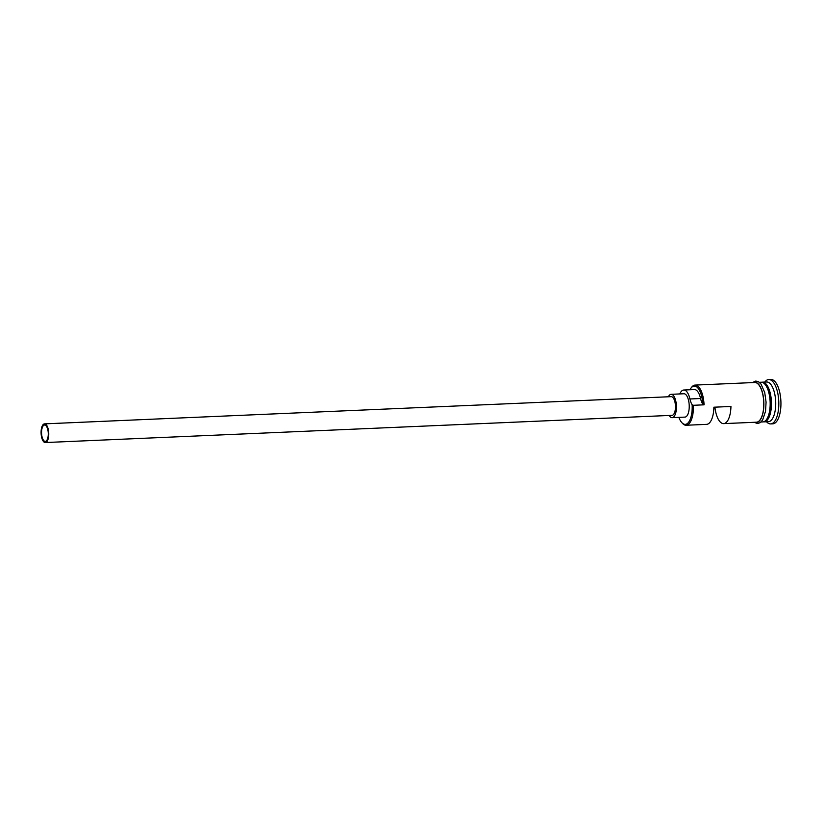 <?xml version="1.0" encoding="UTF-8"?>
<svg xmlns="http://www.w3.org/2000/svg" width="822" height="822" viewBox="0 0 822 822"><rect width="100%" height="100%" fill="white"/><g stroke="black" fill="none" stroke-linecap="round" stroke-linejoin="round"><path stroke-width="1.23" d="M678.859 417.381A18.937 7.727 -92.5 0 0 681.705 422.508A18.937 7.727 -92.5 0 0 692.165 405.328A18.937 7.727 -92.5 0 0 692.134 404.743L693.398 405.287A19.872 8.117 87.5 0 1 686.144 425.251A19.872 8.117 87.5 0 1 682.424 423.309L681.705 422.508M48.262 433.153A8.179 3.339 -92.5 0 0 44.563 425.025A8.179 3.339 -92.5 0 0 41.573 433.245A8.179 3.339 -92.5 0 0 45.272 441.373A8.179 3.339 -92.5 0 0 48.262 433.153M41.1 433.256A9.35 3.822 -92.5 0 0 45.323 442.544A9.35 3.822 -92.5 0 0 48.734 433.153A9.35 3.822 -92.5 0 0 44.511 423.864A9.35 3.822 -92.5 0 0 41.1 433.256M45.323 442.544L672.047 415.336A9.35 3.822 -92.5 0 0 675.458 405.945A9.35 3.822 -92.5 0 0 671.235 396.656L44.511 423.864M669.18 415.459A11.683 4.768 -92.5 0 0 672.149 417.668A11.683 4.768 -92.5 0 0 676.414 405.924A11.683 4.768 -92.5 0 0 671.132 394.313A11.683 4.768 -92.5 0 0 668.378 396.779M672.149 417.668L684.942 417.114A11.683 4.768 -92.5 0 0 689.206 405.369A11.683 4.768 -92.5 0 0 683.925 393.759L671.132 394.313M761.809 382.251A19.872 8.117 87.5 0 1 762.446 382.168A19.872 8.117 87.5 0 1 771.416 401.907A19.872 8.117 87.5 0 1 764.162 421.861A19.872 8.117 87.5 0 1 763.525 421.83M759.292 382.302L761.162 382.22A19.872 8.117 87.5 0 1 770.142 401.958A19.872 8.117 87.5 0 1 762.888 421.922L761.018 422.005M762.446 382.168L766.7 381.983A19.872 8.117 87.5 0 1 775.68 401.722A19.872 8.117 87.5 0 1 768.426 421.676L764.162 421.861M764.789 382.066A22.204 9.063 87.5 0 1 768.734 379.548A22.204 9.063 87.5 0 1 778.773 401.609A22.204 9.063 87.5 0 1 770.666 423.916A22.204 9.063 87.5 0 1 766.515 421.758M714.924 407.157A19.872 8.117 -92.5 0 0 723.658 423.618A19.872 8.117 -92.5 0 0 730.943 406.469L713.886 407.209A19.872 8.117 87.5 0 1 706.612 424.358L686.144 425.251M692.134 404.743A14.025 5.723 -92.5 0 1 689.925 398.978L700.58 398.516A14.025 5.723 -92.5 0 0 702.8 404.28A18.937 7.727 -92.5 0 0 690.901 388.21L691.549 387.347A19.872 8.117 87.5 0 1 695.083 385.086L754.771 382.497A19.872 8.117 87.5 0 1 763.741 402.235A19.872 8.117 87.5 0 1 756.487 422.2L723.658 423.618M693.398 405.287L704.053 404.825L702.8 404.28M768.734 379.548L770.872 379.456A22.204 9.063 87.5 0 1 780.9 401.516A22.204 9.063 87.5 0 1 772.793 423.823L770.666 423.916M690.901 388.21A18.937 7.727 -92.5 0 0 689.946 389.751M700.58 398.516A15.423 6.299 -92.5 0 0 694.415 389.566L683.76 390.029A15.423 6.299 -92.5 0 0 679.815 393.944M695.083 385.086A19.872 8.117 87.5 0 1 704.053 404.825M689.925 398.978A15.423 6.299 -92.5 0 0 683.76 390.029M765.066 421.07A19.399 7.922 -92.5 0 0 770.8 401.927A19.399 7.922 -92.5 0 0 763.412 382.877M765.056 384.367A19.399 7.922 87.5 0 1 770.378 401.948A19.399 7.922 87.5 0 1 766.587 419.446M755.243 422.251A20.098 8.21 -92.5 0 0 763.844 402.235A20.098 8.21 -92.5 0 0 753.517 382.549M754.093 422.303L757.586 423.556L760.268 422.611L762.611 420.021L765.559 411.247L766.073 402.143L764.727 392.526L761.008 384.069L758.459 381.737L755.788 381.048L752.377 382.6"/></g></svg>
